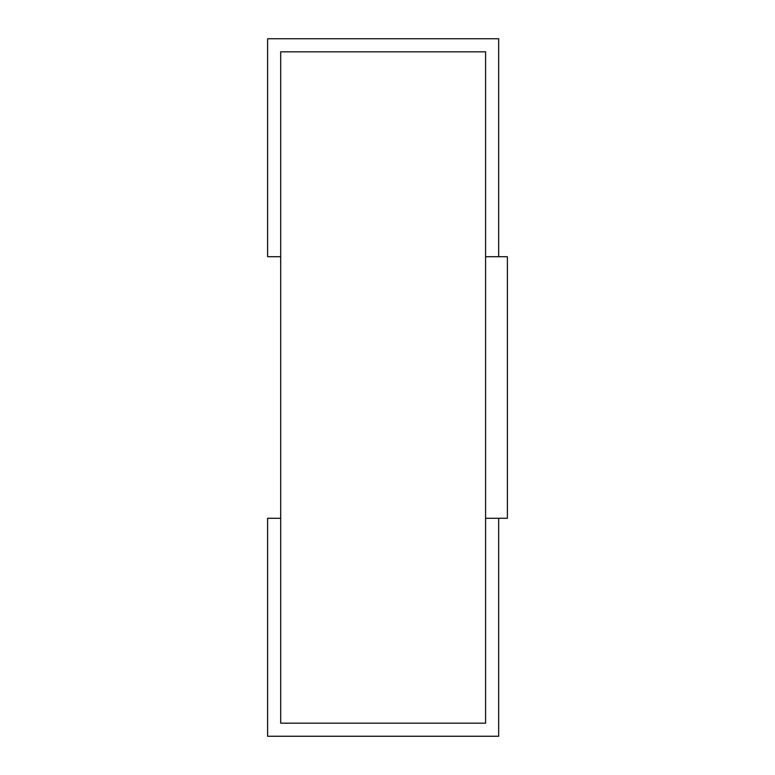 <?xml version="1.0" encoding="UTF-8"?>
<svg xmlns="http://www.w3.org/2000/svg" width="775" height="775" viewBox="0 0 775 775"><rect width="100%" height="100%" fill="white"/><g stroke="black" fill="none" stroke-linecap="round" stroke-linejoin="round"><path stroke-width="1.16" d="M485.586 51.828L280.695 51.828L280.695 723.172L280.695 518.281L267.617 518.281L267.617 736.25L498.664 736.25L498.664 518.281L485.586 518.281L485.586 723.172L280.695 723.172L485.586 723.172L485.586 51.828L280.695 51.828L280.695 256.719L267.617 256.719L267.617 38.75L498.664 38.75L498.664 256.719L485.586 256.719L485.586 51.828M507.383 256.719L507.383 518.281L485.586 518.281L485.586 256.719L507.383 256.719"/></g></svg>

